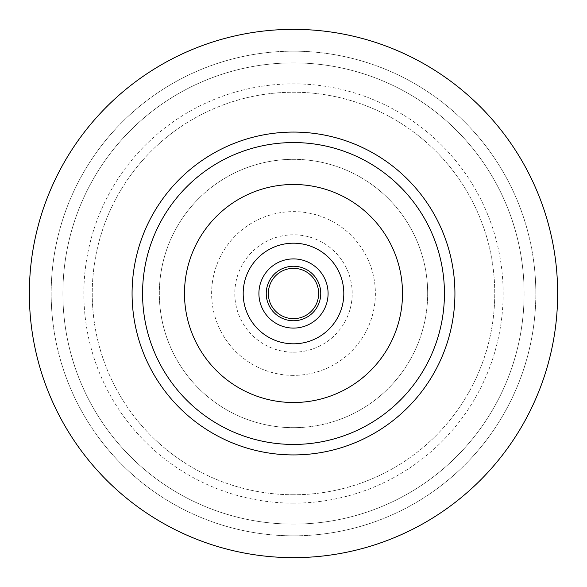 <?xml version="1.0" encoding="UTF-8"?>
<svg xmlns="http://www.w3.org/2000/svg" width="587" height="587" viewBox="0 0 587 587"><rect width="100%" height="100%" fill="white"/><g stroke="black" fill="none" stroke-linecap="round" stroke-linejoin="round"><path stroke-width="0.44" stroke-dasharray="2.94 2.2" d="M293.5 29.35A264.15 264.15 0 0 0 29.35 293.5A264.15 264.15 0 0 0 293.5 557.65A264.15 264.15 0 0 0 557.65 293.5A264.15 264.15 0 0 0 293.5 29.35A264.15 264.15 0 0 1 557.65 293.5A264.15 264.15 0 0 1 293.5 557.65A264.15 264.15 0 0 1 29.35 293.5A264.15 264.15 0 0 1 293.5 29.35A264.15 264.15 0 0 0 29.35 293.5A264.15 264.15 0 0 0 293.5 557.65A264.15 264.15 0 0 0 557.65 293.5A264.15 264.15 0 0 0 293.5 29.35M293.5 535.828A242.328 242.328 0 0 0 535.828 293.5A242.328 242.328 0 0 0 293.5 51.172A242.328 242.328 0 0 0 51.172 293.5A242.328 242.328 0 0 0 293.5 535.828A242.328 242.328 0 0 1 51.172 293.5A242.328 242.328 0 0 1 293.5 51.172A242.328 242.328 0 0 1 535.828 293.5A242.328 242.328 0 0 1 293.5 535.828M293.5 524.11A230.61 230.61 0 0 1 62.89 293.5A230.61 230.61 0 0 1 293.5 62.89A230.61 230.61 0 0 1 524.11 293.5A230.61 230.61 0 0 1 293.5 524.11A230.61 230.61 0 0 0 524.11 293.5A230.61 230.61 0 0 0 293.5 62.89A230.61 230.61 0 0 0 62.89 293.5A230.61 230.61 0 0 0 293.5 524.11M293.5 503.14A209.64 209.64 0 0 1 83.86 293.5A209.64 209.64 0 0 1 293.5 83.86A209.64 209.64 0 0 1 503.14 293.5A209.64 209.64 0 0 1 293.5 503.14M293.5 494.76A201.26 201.26 0 0 1 92.24 293.5A201.26 201.26 0 0 1 293.5 92.24A201.26 201.26 0 0 1 494.76 293.5A201.26 201.26 0 0 1 293.5 494.76A201.26 201.26 0 0 0 494.76 293.5A201.26 201.26 0 0 0 293.5 92.24A201.26 201.26 0 0 0 92.24 293.5A201.26 201.26 0 0 0 293.5 494.76M293.5 375.379A81.879 81.879 0 0 1 211.621 293.5A81.879 81.879 0 0 1 293.5 211.621A81.879 81.879 0 0 1 375.379 293.5A81.879 81.879 0 0 1 293.5 375.379M293.5 352.2A58.7 58.7 0 0 0 352.2 293.5A58.7 58.7 0 0 0 293.5 234.8A58.7 58.7 0 0 0 234.8 293.5A58.7 58.7 0 0 0 293.5 352.2M293.5 318.66A25.16 25.16 0 0 1 268.34 293.5A25.16 25.16 0 0 1 293.5 268.34A25.16 25.16 0 0 1 318.66 293.5A25.16 25.16 0 0 1 293.5 318.66M293.5 320.751A27.251 27.251 0 0 1 266.249 293.5A27.251 27.251 0 0 1 293.5 266.249A27.251 27.251 0 0 1 320.751 293.5A27.251 27.251 0 0 1 293.5 320.751M293.5 328.089A34.589 34.589 0 0 1 258.911 293.5A34.589 34.589 0 0 1 293.5 258.911A34.589 34.589 0 0 1 328.089 293.5A34.589 34.589 0 0 1 293.5 328.089M293.5 343.813A50.313 50.313 0 0 1 243.187 293.5A50.313 50.313 0 0 1 293.5 243.187A50.313 50.313 0 0 1 343.813 293.5A50.313 50.313 0 0 1 293.5 343.813M293.5 402.513A109.013 109.013 0 0 1 184.487 293.5A109.013 109.013 0 0 1 293.5 184.487A109.013 109.013 0 0 1 402.513 293.5A109.013 109.013 0 0 1 293.5 402.513A109.013 109.013 0 0 0 402.513 293.5A109.013 109.013 0 0 0 293.5 184.487A109.013 109.013 0 0 0 184.487 293.5A109.013 109.013 0 0 0 293.5 402.513A109.013 109.013 0 0 1 184.487 293.5A109.013 109.013 0 0 1 293.5 184.487A109.013 109.013 0 0 1 402.513 293.5A109.013 109.013 0 0 1 293.5 402.513M293.5 427.674A134.174 134.174 0 0 1 159.326 293.5A134.174 134.174 0 0 1 293.5 159.326A134.174 134.174 0 0 1 427.674 293.5A134.174 134.174 0 0 1 293.5 427.674A134.174 134.174 0 0 0 427.674 293.5A134.174 134.174 0 0 0 293.5 159.326A134.174 134.174 0 0 0 159.326 293.5A134.174 134.174 0 0 0 293.5 427.674"/><path stroke-width="0.88" d="M293.5 444.44A150.94 150.94 0 0 1 142.56 293.5A150.94 150.94 0 0 1 293.5 142.56A150.94 150.94 0 0 1 444.44 293.5A150.94 150.94 0 0 1 293.5 444.44M293.5 402.513A109.013 109.013 0 0 0 402.513 293.5A109.013 109.013 0 0 0 293.5 184.487A109.013 109.013 0 0 0 184.487 293.5A109.013 109.013 0 0 0 293.5 402.513M293.5 132.075A161.425 161.425 0 0 0 132.075 293.5A161.425 161.425 0 0 0 293.5 454.925A161.425 161.425 0 0 0 454.925 293.5A161.425 161.425 0 0 0 293.5 132.075M293.5 557.65A264.15 264.15 0 0 1 29.35 293.5A264.15 264.15 0 0 1 293.5 29.35A264.15 264.15 0 0 1 557.65 293.5A264.15 264.15 0 0 1 293.5 557.65M293.5 268.34A25.16 25.16 0 0 0 268.34 293.5A25.16 25.16 0 0 0 293.5 318.66A25.16 25.16 0 0 0 318.66 293.5A25.16 25.16 0 0 0 293.5 268.34M293.5 266.249A27.251 27.251 0 0 0 266.249 293.5A27.251 27.251 0 0 0 293.5 320.751A27.251 27.251 0 0 0 320.751 293.5A27.251 27.251 0 0 0 293.5 266.249M293.5 258.911A34.589 34.589 0 0 0 258.911 293.5A34.589 34.589 0 0 0 293.5 328.089A34.589 34.589 0 0 0 328.089 293.5A34.589 34.589 0 0 0 293.5 258.911M293.5 243.187A50.313 50.313 0 0 0 243.187 293.5A50.313 50.313 0 0 0 293.5 343.813A50.313 50.313 0 0 0 343.813 293.5A50.313 50.313 0 0 0 293.5 243.187"/></g></svg>
